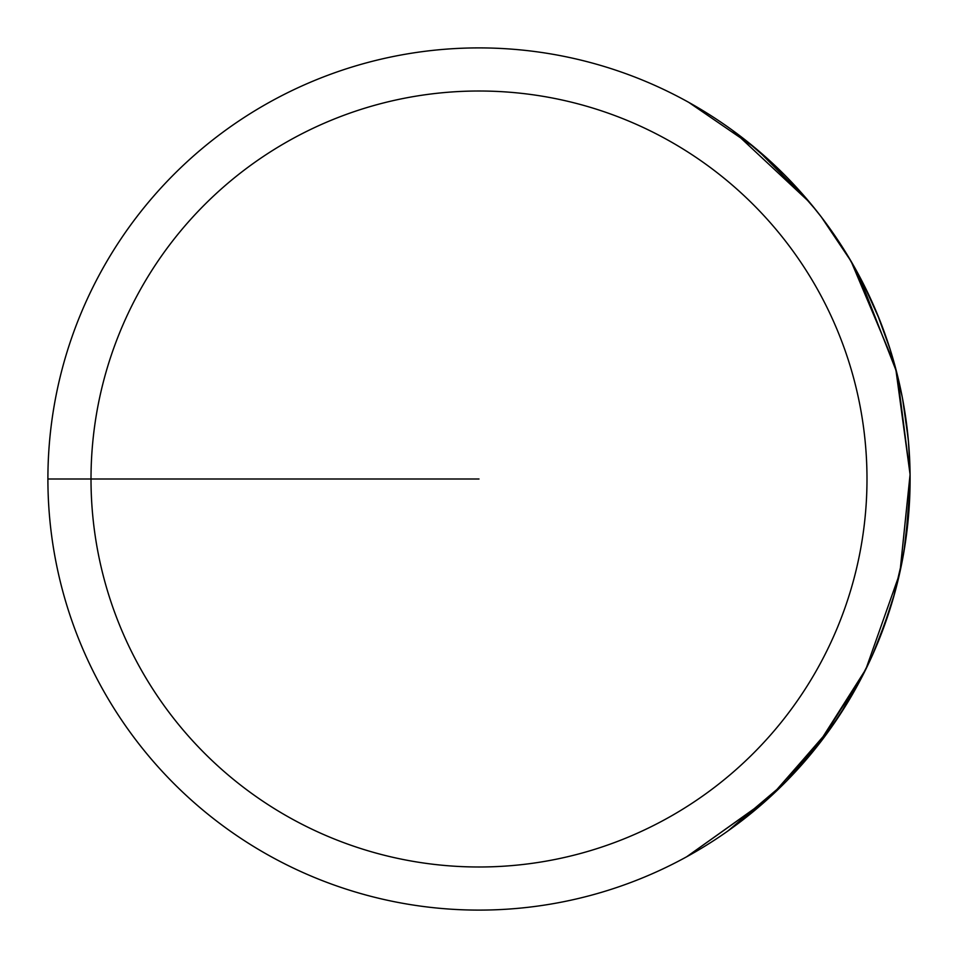 <?xml version="1.0" encoding="UTF-8"?>
<svg xmlns="http://www.w3.org/2000/svg" width="958" height="958" viewBox="0 0 958 958"><rect width="100%" height="100%" fill="white"/><g stroke="black" fill="none" stroke-linecap="round" stroke-linejoin="round"><path stroke-width="1.44" d="M479 47.9A431.1 431.1 0 0 0 47.9 479A431.1 431.1 0 0 0 479 910.1A431.1 431.1 0 0 0 910.1 479A431.1 431.1 0 0 0 479 47.9M479 91.01A387.99 387.99 0 0 1 866.99 479A387.99 387.99 0 0 1 479 866.99A387.99 387.99 0 0 1 91.01 479A387.99 387.99 0 0 1 479 91.01M47.9 479L479 479M786.338 781.309L831.173 727.649L771.418 795.763M766.951 799.822L686.635 856.799L767.897 798.972M773.166 794.146L832.442 725.829M896.568 371.836L858.512 274.491L850.596 260.444L821.317 216.963L851.111 261.33L894.676 364.735M895.79 368.842L910.076 474.497L900.101 571.315L910.076 474.473L895.754 368.71M839.711 715.087L865.864 669.223L899.502 574.01L865.864 669.223L815.749 748.15L804.6 761.55L832.406 725.877L788.123 779.489M900.017 571.687L910.076 474.509L896.796 372.71M895.97 369.549L856.189 270.264M757.467 149.903L809.594 202.306L758.029 150.382M754.365 147.304L688.814 102.41L754.281 147.245M821.389 217.059L848.07 256.217L863.134 283.329L879.48 319.421L890.138 349.335L877.288 314.032L864.691 286.406L848.07 256.217L821.389 217.059M893.575 360.771L902.173 396.672M904.915 412.311L908.531 442.309L910.04 471.935M909.908 466.295L909.825 463.48M909.585 457.864L909.358 453.637M909.082 449.374L908.759 445.087M908.28 439.387L902.628 399.091M905.705 417.556L904.077 407.186L905.705 417.556M907.645 524.972L910.1 480.437L908.435 516.793M907.825 523.248L907.154 529.259M906.484 534.768L906.1 537.546M905.813 539.653L901.849 562.957M902.017 562.071L902.58 559.185M903.035 556.718L893.287 598.223M903.346 555.041L904.244 549.796M904.771 546.587L907.597 525.331M907.346 527.619L908.831 511.991M884.066 626.532L872.307 655.511L887.647 616.293M888.246 614.533L894.461 594.068M895.239 591.23L898.281 579.267M900.736 568.369L903.298 555.281M893.563 597.277L888.988 612.246L893.563 597.277M816.719 746.941L862.643 675.641L841.04 713.039L816.719 746.941M785.165 782.494L727.9 830.993L784.279 783.393M900.041 571.603L910.076 474.485L897.311 374.794M821.317 216.963L809.594 202.306L732.69 130.456L809.594 202.306L821.317 216.963M851.111 261.33L894.676 364.711M793.643 184.307L815.749 209.838L791.787 182.343M746.689 141.077L778.147 168.584M780.171 170.548L749.156 143.041M831.939 231.453L852.021 262.887L868.535 294.322L852.021 262.887L831.939 231.453M892.533 357.19L897.826 376.841M878.067 315.936L887.575 341.479M888.234 343.443L878.869 317.9M898.76 380.769L891.946 355.226M807.666 200.018L788.015 178.404M784.147 174.476L760.927 152.873L782.171 172.512M789.919 180.367L809.318 201.982M837.328 239.308L852.021 262.887L864.715 286.466L852.021 262.887L837.328 239.308M896.341 370.95L890.748 351.299M889.515 347.371L884.845 333.612M881.947 325.756L888.88 345.407M891.359 353.262L895.826 368.974M907.513 431.842L903.586 404.348L907.298 429.879M908.483 441.674L909.944 467.217L908.304 439.71M904.891 412.203L903.933 406.312L904.891 412.203M905.49 416.131L906.579 423.987L905.49 416.131M908.304 518.29L909.453 502.579L903.933 551.688M903.238 555.616L907.298 528.121M908.124 520.254L909.944 490.783M907.513 526.158L905.49 541.869L910.028 486.856M881.947 632.244L894.772 592.954M891.359 604.737L877.265 644.027M863.733 673.498L864.715 671.534M848.537 701.005L829.149 730.475L848.537 701.005M870.379 659.751L855.374 689.221L865.697 669.57M814.168 750.126L786.099 781.56L763.191 803.163L746.689 816.923L763.191 803.163L786.099 781.56L814.168 750.126M807.666 757.982L786.099 781.56L758.64 807.091L786.099 781.56L807.666 757.982"/></g></svg>
